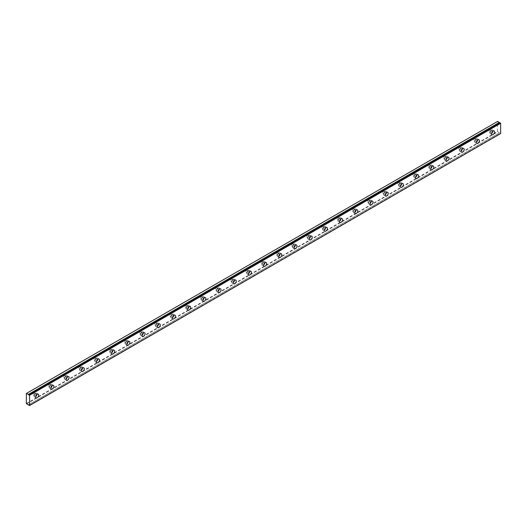 <?xml version="1.0" encoding="UTF-8"?>
<svg xmlns="http://www.w3.org/2000/svg" width="527" height="527" viewBox="0 0 527 527"><rect width="100%" height="100%" fill="white"/><g stroke="black" fill="none" stroke-linecap="round" stroke-linejoin="round"><path stroke-width="0.4" stroke-dasharray="2.63 1.98" d="M491.342 130.841A1.212 0.698 -60 0 1 491.948 130.775A1.212 0.698 -60 0 1 492.132 131.743A1.212 0.698 -60 0 1 491.342 132.811A1.212 0.698 -60 0 1 490.736 132.87A1.212 0.698 -60 0 1 490.551 131.902A1.212 0.698 -60 0 1 491.342 130.841M489.82 129.958A1.212 0.698 -60 0 1 490.426 129.899A1.212 0.698 -60 0 1 490.611 130.867A1.212 0.698 -60 0 1 489.82 131.934A1.212 0.698 -60 0 1 489.221 131.994A1.212 0.698 -60 0 1 489.036 131.025A1.212 0.698 -60 0 1 489.82 129.958M35.467 394.038A1.212 0.698 -60 0 1 36.073 393.972A1.212 0.698 -60 0 1 36.258 394.94A1.212 0.698 -60 0 1 35.467 396.008A1.212 0.698 -60 0 1 34.861 396.067A1.212 0.698 -60 0 1 34.677 395.098A1.212 0.698 -60 0 1 35.467 394.038M33.945 393.155A1.212 0.698 -60 0 1 34.551 393.096A1.212 0.698 -60 0 1 34.736 394.064A1.212 0.698 -60 0 1 33.945 395.131A1.212 0.698 -60 0 1 33.346 395.191A1.212 0.698 -60 0 1 33.161 394.222A1.212 0.698 -60 0 1 33.945 393.155M50.664 385.263A1.212 0.698 -60 0 1 51.271 385.204A1.212 0.698 -60 0 1 51.455 386.172A1.212 0.698 -60 0 1 50.664 387.233A1.212 0.698 -60 0 1 50.058 387.292A1.212 0.698 -60 0 1 49.874 386.324A1.212 0.698 -60 0 1 50.664 385.263M49.143 384.387A1.212 0.698 -60 0 1 49.749 384.321A1.212 0.698 -60 0 1 49.933 385.29A1.212 0.698 -60 0 1 49.143 386.357A1.212 0.698 -60 0 1 48.537 386.416A1.212 0.698 -60 0 1 48.352 385.448A1.212 0.698 -60 0 1 49.143 384.387M65.862 376.489A1.212 0.698 -60 0 1 66.461 376.43A1.212 0.698 -60 0 1 66.646 377.398A1.212 0.698 -60 0 1 65.862 378.465A1.212 0.698 -60 0 1 65.256 378.524A1.212 0.698 -60 0 1 65.071 377.556A1.212 0.698 -60 0 1 65.862 376.489M64.34 375.613A1.212 0.698 -60 0 1 64.946 375.553A1.212 0.698 -60 0 1 65.131 376.522A1.212 0.698 -60 0 1 64.34 377.582A1.212 0.698 -60 0 1 63.734 377.642A1.212 0.698 -60 0 1 63.55 376.673A1.212 0.698 -60 0 1 64.34 375.613M81.053 367.714A1.212 0.698 -60 0 1 81.659 367.655A1.212 0.698 -60 0 1 81.843 368.623A1.212 0.698 -60 0 1 81.053 369.69A1.212 0.698 -60 0 1 80.453 369.75A1.212 0.698 -60 0 1 80.262 368.781A1.212 0.698 -60 0 1 81.053 367.714M79.537 366.838A1.212 0.698 -60 0 1 80.137 366.779A1.212 0.698 -60 0 1 80.328 367.747A1.212 0.698 -60 0 1 79.537 368.814A1.212 0.698 -60 0 1 78.931 368.874A1.212 0.698 -60 0 1 78.747 367.905A1.212 0.698 -60 0 1 79.537 366.838M96.25 358.94A1.212 0.698 -60 0 1 96.856 358.88A1.212 0.698 -60 0 1 97.04 359.849A1.212 0.698 -60 0 1 96.25 360.916A1.212 0.698 -60 0 1 95.644 360.975A1.212 0.698 -60 0 1 95.459 360.007A1.212 0.698 -60 0 1 96.25 358.94M94.728 358.064A1.212 0.698 -60 0 1 95.334 358.004A1.212 0.698 -60 0 1 95.519 358.973A1.212 0.698 -60 0 1 94.728 360.04A1.212 0.698 -60 0 1 94.129 360.099A1.212 0.698 -60 0 1 93.944 359.131A1.212 0.698 -60 0 1 94.728 358.064M111.447 350.172A1.212 0.698 -60 0 1 112.053 350.106A1.212 0.698 -60 0 1 112.238 351.074A1.212 0.698 -60 0 1 111.447 352.141A1.212 0.698 -60 0 1 110.841 352.201A1.212 0.698 -60 0 1 110.657 351.232A1.212 0.698 -60 0 1 111.447 350.172M109.926 349.289A1.212 0.698 -60 0 1 110.532 349.23A1.212 0.698 -60 0 1 110.716 350.198A1.212 0.698 -60 0 1 109.926 351.265A1.212 0.698 -60 0 1 109.32 351.325A1.212 0.698 -60 0 1 109.135 350.356A1.212 0.698 -60 0 1 109.926 349.289M126.645 341.397A1.212 0.698 -60 0 1 127.244 341.338A1.212 0.698 -60 0 1 127.435 342.306A1.212 0.698 -60 0 1 126.645 343.367A1.212 0.698 -60 0 1 126.039 343.426A1.212 0.698 -60 0 1 125.854 342.458A1.212 0.698 -60 0 1 126.645 341.397M125.123 340.521A1.212 0.698 -60 0 1 125.729 340.455A1.212 0.698 -60 0 1 125.913 341.424A1.212 0.698 -60 0 1 125.123 342.491A1.212 0.698 -60 0 1 124.517 342.55A1.212 0.698 -60 0 1 124.332 341.582A1.212 0.698 -60 0 1 125.123 340.521M141.835 332.623A1.212 0.698 -60 0 1 142.442 332.563A1.212 0.698 -60 0 1 142.626 333.532A1.212 0.698 -60 0 1 141.835 334.599A1.212 0.698 -60 0 1 141.236 334.658A1.212 0.698 -60 0 1 141.052 333.69A1.212 0.698 -60 0 1 141.835 332.623M140.32 331.746A1.212 0.698 -60 0 1 140.926 331.687A1.212 0.698 -60 0 1 141.111 332.656A1.212 0.698 -60 0 1 140.32 333.716A1.212 0.698 -60 0 1 139.714 333.775A1.212 0.698 -60 0 1 139.53 332.807A1.212 0.698 -60 0 1 140.32 331.746M157.033 323.848A1.212 0.698 -60 0 1 157.639 323.789A1.212 0.698 -60 0 1 157.823 324.757A1.212 0.698 -60 0 1 157.033 325.824A1.212 0.698 -60 0 1 156.427 325.884A1.212 0.698 -60 0 1 156.242 324.915A1.212 0.698 -60 0 1 157.033 323.848M155.518 322.972A1.212 0.698 -60 0 1 156.117 322.913A1.212 0.698 -60 0 1 156.302 323.881A1.212 0.698 -60 0 1 155.518 324.948A1.212 0.698 -60 0 1 154.912 325.007A1.212 0.698 -60 0 1 154.727 324.039A1.212 0.698 -60 0 1 155.518 322.972M172.23 315.074A1.212 0.698 -60 0 1 172.836 315.014A1.212 0.698 -60 0 1 173.021 315.983A1.212 0.698 -60 0 1 172.23 317.05A1.212 0.698 -60 0 1 171.624 317.109A1.212 0.698 -60 0 1 171.44 316.141A1.212 0.698 -60 0 1 172.23 315.074M170.708 314.197A1.212 0.698 -60 0 1 171.315 314.138A1.212 0.698 -60 0 1 171.499 315.106A1.212 0.698 -60 0 1 170.708 316.174A1.212 0.698 -60 0 1 170.109 316.233A1.212 0.698 -60 0 1 169.918 315.265A1.212 0.698 -60 0 1 170.708 314.197M187.428 306.306A1.212 0.698 -60 0 1 188.027 306.24A1.212 0.698 -60 0 1 188.218 307.208A1.212 0.698 -60 0 1 187.428 308.275A1.212 0.698 -60 0 1 186.821 308.335A1.212 0.698 -60 0 1 186.637 307.366A1.212 0.698 -60 0 1 187.428 306.306M185.906 305.423A1.212 0.698 -60 0 1 186.512 305.364A1.212 0.698 -60 0 1 186.696 306.332A1.212 0.698 -60 0 1 185.906 307.399A1.212 0.698 -60 0 1 185.3 307.458A1.212 0.698 -60 0 1 185.115 306.49A1.212 0.698 -60 0 1 185.906 305.423M202.625 297.531A1.212 0.698 -60 0 1 203.224 297.472A1.212 0.698 -60 0 1 203.409 298.44A1.212 0.698 -60 0 1 202.625 299.501A1.212 0.698 -60 0 1 202.019 299.56A1.212 0.698 -60 0 1 201.834 298.592A1.212 0.698 -60 0 1 202.625 297.531M201.103 296.655A1.212 0.698 -60 0 1 201.709 296.589A1.212 0.698 -60 0 1 201.894 297.557A1.212 0.698 -60 0 1 201.103 298.625A1.212 0.698 -60 0 1 200.497 298.684A1.212 0.698 -60 0 1 200.313 297.715A1.212 0.698 -60 0 1 201.103 296.655M217.816 288.756A1.212 0.698 -60 0 1 218.422 288.697A1.212 0.698 -60 0 1 218.606 289.666A1.212 0.698 -60 0 1 217.816 290.733A1.212 0.698 -60 0 1 217.216 290.792A1.212 0.698 -60 0 1 217.025 289.824A1.212 0.698 -60 0 1 217.816 288.756M216.301 287.88A1.212 0.698 -60 0 1 216.9 287.821A1.212 0.698 -60 0 1 217.084 288.789A1.212 0.698 -60 0 1 216.301 289.85A1.212 0.698 -60 0 1 215.695 289.909A1.212 0.698 -60 0 1 215.51 288.941A1.212 0.698 -60 0 1 216.301 287.88M233.013 279.982A1.212 0.698 -60 0 1 233.619 279.923A1.212 0.698 -60 0 1 233.804 280.891A1.212 0.698 -60 0 1 233.013 281.958A1.212 0.698 -60 0 1 232.407 282.017A1.212 0.698 -60 0 1 232.223 281.049A1.212 0.698 -60 0 1 233.013 279.982M231.491 279.106A1.212 0.698 -60 0 1 232.097 279.046A1.212 0.698 -60 0 1 232.282 280.015A1.212 0.698 -60 0 1 231.491 281.082A1.212 0.698 -60 0 1 230.892 281.141A1.212 0.698 -60 0 1 230.701 280.173A1.212 0.698 -60 0 1 231.491 279.106M248.21 271.207A1.212 0.698 -60 0 1 248.816 271.148A1.212 0.698 -60 0 1 249.001 272.116A1.212 0.698 -60 0 1 248.21 273.184A1.212 0.698 -60 0 1 247.604 273.243A1.212 0.698 -60 0 1 247.42 272.275A1.212 0.698 -60 0 1 248.21 271.207M246.689 270.331A1.212 0.698 -60 0 1 247.295 270.272A1.212 0.698 -60 0 1 247.479 271.24A1.212 0.698 -60 0 1 246.689 272.307A1.212 0.698 -60 0 1 246.083 272.367A1.212 0.698 -60 0 1 245.898 271.398A1.212 0.698 -60 0 1 246.689 270.331M263.408 262.439A1.212 0.698 -60 0 1 264.007 262.374A1.212 0.698 -60 0 1 264.192 263.342A1.212 0.698 -60 0 1 263.408 264.409A1.212 0.698 -60 0 1 262.802 264.468A1.212 0.698 -60 0 1 262.617 263.5A1.212 0.698 -60 0 1 263.408 262.439M261.886 261.557A1.212 0.698 -60 0 1 262.492 261.497A1.212 0.698 -60 0 1 262.677 262.466A1.212 0.698 -60 0 1 261.886 263.533A1.212 0.698 -60 0 1 261.28 263.592A1.212 0.698 -60 0 1 261.096 262.624A1.212 0.698 -60 0 1 261.886 261.557M278.599 253.665A1.212 0.698 -60 0 1 279.205 253.606A1.212 0.698 -60 0 1 279.389 254.574A1.212 0.698 -60 0 1 278.599 255.635A1.212 0.698 -60 0 1 277.999 255.694A1.212 0.698 -60 0 1 277.808 254.725A1.212 0.698 -60 0 1 278.599 253.665M277.083 252.789A1.212 0.698 -60 0 1 277.683 252.723A1.212 0.698 -60 0 1 277.874 253.691A1.212 0.698 -60 0 1 277.083 254.758A1.212 0.698 -60 0 1 276.477 254.818A1.212 0.698 -60 0 1 276.293 253.849A1.212 0.698 -60 0 1 277.083 252.789M293.796 244.89A1.212 0.698 -60 0 1 294.402 244.831A1.212 0.698 -60 0 1 294.586 245.799A1.212 0.698 -60 0 1 293.796 246.867A1.212 0.698 -60 0 1 293.19 246.926A1.212 0.698 -60 0 1 293.005 245.957A1.212 0.698 -60 0 1 293.796 244.89M292.274 244.014A1.212 0.698 -60 0 1 292.88 243.955A1.212 0.698 -60 0 1 293.065 244.923A1.212 0.698 -60 0 1 292.274 245.984A1.212 0.698 -60 0 1 291.675 246.043A1.212 0.698 -60 0 1 291.49 245.075A1.212 0.698 -60 0 1 292.274 244.014M308.993 236.116A1.212 0.698 -60 0 1 309.599 236.056A1.212 0.698 -60 0 1 309.784 237.025A1.212 0.698 -60 0 1 308.993 238.092A1.212 0.698 -60 0 1 308.387 238.151A1.212 0.698 -60 0 1 308.203 237.183A1.212 0.698 -60 0 1 308.993 236.116M307.472 235.24A1.212 0.698 -60 0 1 308.078 235.18A1.212 0.698 -60 0 1 308.262 236.149A1.212 0.698 -60 0 1 307.472 237.216A1.212 0.698 -60 0 1 306.866 237.275A1.212 0.698 -60 0 1 306.681 236.307A1.212 0.698 -60 0 1 307.472 235.24M324.191 227.341A1.212 0.698 -60 0 1 324.79 227.282A1.212 0.698 -60 0 1 324.981 228.25A1.212 0.698 -60 0 1 324.191 229.317A1.212 0.698 -60 0 1 323.585 229.377A1.212 0.698 -60 0 1 323.4 228.408A1.212 0.698 -60 0 1 324.191 227.341M322.669 226.465A1.212 0.698 -60 0 1 323.275 226.406A1.212 0.698 -60 0 1 323.459 227.374A1.212 0.698 -60 0 1 322.669 228.441A1.212 0.698 -60 0 1 322.063 228.501A1.212 0.698 -60 0 1 321.878 227.532A1.212 0.698 -60 0 1 322.669 226.465M339.381 218.573A1.212 0.698 -60 0 1 339.987 218.507A1.212 0.698 -60 0 1 340.172 219.476A1.212 0.698 -60 0 1 339.381 220.543A1.212 0.698 -60 0 1 338.782 220.602A1.212 0.698 -60 0 1 338.597 219.634A1.212 0.698 -60 0 1 339.381 218.573M337.866 217.691A1.212 0.698 -60 0 1 338.466 217.631A1.212 0.698 -60 0 1 338.657 218.6A1.212 0.698 -60 0 1 337.866 219.667A1.212 0.698 -60 0 1 337.26 219.726A1.212 0.698 -60 0 1 337.076 218.758A1.212 0.698 -60 0 1 337.866 217.691M354.579 209.799A1.212 0.698 -60 0 1 355.185 209.739A1.212 0.698 -60 0 1 355.369 210.708A1.212 0.698 -60 0 1 354.579 211.768A1.212 0.698 -60 0 1 353.973 211.828A1.212 0.698 -60 0 1 353.788 210.859A1.212 0.698 -60 0 1 354.579 209.799M353.064 208.923A1.212 0.698 -60 0 1 353.663 208.857A1.212 0.698 -60 0 1 353.848 209.825A1.212 0.698 -60 0 1 353.064 210.892A1.212 0.698 -60 0 1 352.458 210.952A1.212 0.698 -60 0 1 352.273 209.983A1.212 0.698 -60 0 1 353.064 208.923M369.776 201.024A1.212 0.698 -60 0 1 370.382 200.965A1.212 0.698 -60 0 1 370.567 201.933A1.212 0.698 -60 0 1 369.776 203A1.212 0.698 -60 0 1 369.17 203.06A1.212 0.698 -60 0 1 368.986 202.091A1.212 0.698 -60 0 1 369.776 201.024M368.254 200.148A1.212 0.698 -60 0 1 368.86 200.089A1.212 0.698 -60 0 1 369.045 201.057A1.212 0.698 -60 0 1 368.254 202.118A1.212 0.698 -60 0 1 367.655 202.177A1.212 0.698 -60 0 1 367.464 201.209A1.212 0.698 -60 0 1 368.254 200.148M384.973 192.25A1.212 0.698 -60 0 1 385.573 192.19A1.212 0.698 -60 0 1 385.764 193.159A1.212 0.698 -60 0 1 384.973 194.226A1.212 0.698 -60 0 1 384.367 194.285A1.212 0.698 -60 0 1 384.183 193.317A1.212 0.698 -60 0 1 384.973 192.25M383.452 191.373A1.212 0.698 -60 0 1 384.058 191.314A1.212 0.698 -60 0 1 384.242 192.283A1.212 0.698 -60 0 1 383.452 193.35A1.212 0.698 -60 0 1 382.846 193.409A1.212 0.698 -60 0 1 382.661 192.441A1.212 0.698 -60 0 1 383.452 191.373M400.164 183.475A1.212 0.698 -60 0 1 400.77 183.416A1.212 0.698 -60 0 1 400.955 184.384A1.212 0.698 -60 0 1 400.164 185.451A1.212 0.698 -60 0 1 399.565 185.511A1.212 0.698 -60 0 1 399.38 184.542A1.212 0.698 -60 0 1 400.164 183.475M398.649 182.599A1.212 0.698 -60 0 1 399.255 182.54A1.212 0.698 -60 0 1 399.44 183.508A1.212 0.698 -60 0 1 398.649 184.575A1.212 0.698 -60 0 1 398.043 184.634A1.212 0.698 -60 0 1 397.859 183.666A1.212 0.698 -60 0 1 398.649 182.599M415.362 174.707A1.212 0.698 -60 0 1 415.968 174.641A1.212 0.698 -60 0 1 416.152 175.61A1.212 0.698 -60 0 1 415.362 176.677A1.212 0.698 -60 0 1 414.762 176.736A1.212 0.698 -60 0 1 414.571 175.768A1.212 0.698 -60 0 1 415.362 174.707M413.847 173.824A1.212 0.698 -60 0 1 414.446 173.765A1.212 0.698 -60 0 1 414.63 174.733A1.212 0.698 -60 0 1 413.847 175.801A1.212 0.698 -60 0 1 413.24 175.86A1.212 0.698 -60 0 1 413.056 174.892A1.212 0.698 -60 0 1 413.847 173.824M430.559 165.933A1.212 0.698 -60 0 1 431.165 165.873A1.212 0.698 -60 0 1 431.349 166.842A1.212 0.698 -60 0 1 430.559 167.902A1.212 0.698 -60 0 1 429.953 167.961A1.212 0.698 -60 0 1 429.768 166.993A1.212 0.698 -60 0 1 430.559 165.933M429.037 165.056A1.212 0.698 -60 0 1 429.643 164.991A1.212 0.698 -60 0 1 429.828 165.959A1.212 0.698 -60 0 1 429.037 167.026A1.212 0.698 -60 0 1 428.438 167.085A1.212 0.698 -60 0 1 428.247 166.117A1.212 0.698 -60 0 1 429.037 165.056M445.756 157.158A1.212 0.698 -60 0 1 446.362 157.099A1.212 0.698 -60 0 1 446.547 158.067A1.212 0.698 -60 0 1 445.756 159.134A1.212 0.698 -60 0 1 445.15 159.194A1.212 0.698 -60 0 1 444.966 158.225A1.212 0.698 -60 0 1 445.756 157.158M444.235 156.282A1.212 0.698 -60 0 1 444.841 156.223A1.212 0.698 -60 0 1 445.025 157.191A1.212 0.698 -60 0 1 444.235 158.252A1.212 0.698 -60 0 1 443.629 158.311A1.212 0.698 -60 0 1 443.444 157.342A1.212 0.698 -60 0 1 444.235 156.282M460.954 148.383A1.212 0.698 -60 0 1 461.553 148.324A1.212 0.698 -60 0 1 461.738 149.293A1.212 0.698 -60 0 1 460.954 150.36A1.212 0.698 -60 0 1 460.348 150.419A1.212 0.698 -60 0 1 460.163 149.451A1.212 0.698 -60 0 1 460.954 148.383M459.432 147.507A1.212 0.698 -60 0 1 460.038 147.448A1.212 0.698 -60 0 1 460.223 148.416A1.212 0.698 -60 0 1 459.432 149.484A1.212 0.698 -60 0 1 458.826 149.543A1.212 0.698 -60 0 1 458.642 148.574A1.212 0.698 -60 0 1 459.432 147.507M476.144 139.609A1.212 0.698 -60 0 1 476.751 139.55A1.212 0.698 -60 0 1 476.935 140.518A1.212 0.698 -60 0 1 476.144 141.585A1.212 0.698 -60 0 1 475.545 141.644A1.212 0.698 -60 0 1 475.354 140.676A1.212 0.698 -60 0 1 476.144 139.609M474.629 138.733A1.212 0.698 -60 0 1 475.229 138.673A1.212 0.698 -60 0 1 475.42 139.642A1.212 0.698 -60 0 1 474.629 140.709A1.212 0.698 -60 0 1 474.023 140.768A1.212 0.698 -60 0 1 473.839 139.8A1.212 0.698 -60 0 1 474.629 138.733M492.85 131.19A2.148 1.238 120 0 0 492.416 129.965A2.148 1.238 120 0 0 491.342 130.07A2.148 1.238 120 0 0 489.939 131.961A2.148 1.238 120 0 0 490.268 133.687A2.148 1.238 120 0 0 491.342 133.581A2.148 1.238 120 0 0 491.546 133.443M36.976 394.387A2.148 1.238 120 0 0 36.541 393.162A2.148 1.238 120 0 0 35.467 393.267A2.148 1.238 120 0 0 34.064 395.158A2.148 1.238 120 0 0 34.393 396.884A2.148 1.238 120 0 0 35.467 396.778A2.148 1.238 120 0 0 35.671 396.64M52.166 385.612A2.148 1.238 120 0 0 51.738 384.387A2.148 1.238 120 0 0 50.664 384.493A2.148 1.238 120 0 0 49.261 386.39A2.148 1.238 120 0 0 49.591 388.109A2.148 1.238 120 0 0 50.664 388.004A2.148 1.238 120 0 0 50.869 387.872M67.364 376.838A2.148 1.238 120 0 0 66.936 375.613A2.148 1.238 120 0 0 65.862 375.718A2.148 1.238 120 0 0 64.452 377.615A2.148 1.238 120 0 0 64.781 379.335A2.148 1.238 120 0 0 65.862 379.229A2.148 1.238 120 0 0 66.066 379.097M82.561 368.07A2.148 1.238 120 0 0 82.126 366.838A2.148 1.238 120 0 0 81.053 366.95A2.148 1.238 120 0 0 79.649 368.841A2.148 1.238 120 0 0 79.979 370.56A2.148 1.238 120 0 0 81.053 370.455A2.148 1.238 120 0 0 81.257 370.323M97.758 359.295A2.148 1.238 120 0 0 97.324 358.07A2.148 1.238 120 0 0 96.25 358.176A2.148 1.238 120 0 0 94.847 360.066A2.148 1.238 120 0 0 95.176 361.792A2.148 1.238 120 0 0 96.25 361.687A2.148 1.238 120 0 0 96.454 361.548M112.949 350.521A2.148 1.238 120 0 0 112.521 349.296A2.148 1.238 120 0 0 111.447 349.401A2.148 1.238 120 0 0 110.044 351.292A2.148 1.238 120 0 0 110.374 353.018A2.148 1.238 120 0 0 111.447 352.912A2.148 1.238 120 0 0 111.652 352.774M128.147 341.746A2.148 1.238 120 0 0 127.718 340.521A2.148 1.238 120 0 0 126.645 340.626A2.148 1.238 120 0 0 125.242 342.524A2.148 1.238 120 0 0 125.571 344.243A2.148 1.238 120 0 0 126.645 344.138A2.148 1.238 120 0 0 126.849 344.006M143.344 332.972A2.148 1.238 120 0 0 142.916 331.746A2.148 1.238 120 0 0 141.835 331.852A2.148 1.238 120 0 0 140.432 333.749A2.148 1.238 120 0 0 140.762 335.468A2.148 1.238 120 0 0 141.835 335.363A2.148 1.238 120 0 0 142.04 335.231M158.541 324.204A2.148 1.238 120 0 0 158.107 322.972A2.148 1.238 120 0 0 157.033 323.084A2.148 1.238 120 0 0 155.63 324.975A2.148 1.238 120 0 0 155.959 326.694A2.148 1.238 120 0 0 157.033 326.588A2.148 1.238 120 0 0 157.237 326.457M173.739 315.429A2.148 1.238 120 0 0 173.304 314.204A2.148 1.238 120 0 0 172.23 314.309A2.148 1.238 120 0 0 170.827 316.2A2.148 1.238 120 0 0 171.156 317.926A2.148 1.238 120 0 0 172.23 317.821A2.148 1.238 120 0 0 172.434 317.682M188.929 306.655A2.148 1.238 120 0 0 188.501 305.429A2.148 1.238 120 0 0 187.428 305.535A2.148 1.238 120 0 0 186.024 307.425A2.148 1.238 120 0 0 186.354 309.151A2.148 1.238 120 0 0 187.428 309.046A2.148 1.238 120 0 0 187.632 308.908M204.127 297.88A2.148 1.238 120 0 0 203.699 296.655A2.148 1.238 120 0 0 202.625 296.76A2.148 1.238 120 0 0 201.215 298.657A2.148 1.238 120 0 0 201.545 300.377A2.148 1.238 120 0 0 202.625 300.271A2.148 1.238 120 0 0 202.823 300.14M219.324 289.106A2.148 1.238 120 0 0 218.889 287.88A2.148 1.238 120 0 0 217.816 287.986A2.148 1.238 120 0 0 216.413 289.883A2.148 1.238 120 0 0 216.742 291.602A2.148 1.238 120 0 0 217.816 291.497A2.148 1.238 120 0 0 218.02 291.365M234.522 280.338A2.148 1.238 120 0 0 234.087 279.106A2.148 1.238 120 0 0 233.013 279.218A2.148 1.238 120 0 0 231.61 281.108A2.148 1.238 120 0 0 231.939 282.828A2.148 1.238 120 0 0 233.013 282.722A2.148 1.238 120 0 0 233.217 282.591M249.712 271.563A2.148 1.238 120 0 0 249.284 270.338A2.148 1.238 120 0 0 248.21 270.443A2.148 1.238 120 0 0 246.807 272.334A2.148 1.238 120 0 0 247.137 274.06A2.148 1.238 120 0 0 248.21 273.954A2.148 1.238 120 0 0 248.415 273.816M264.91 262.789A2.148 1.238 120 0 0 264.482 261.563A2.148 1.238 120 0 0 263.408 261.669A2.148 1.238 120 0 0 261.998 263.559A2.148 1.238 120 0 0 262.327 265.285A2.148 1.238 120 0 0 263.408 265.18A2.148 1.238 120 0 0 263.605 265.041M280.107 254.014A2.148 1.238 120 0 0 279.672 252.789A2.148 1.238 120 0 0 278.599 252.894A2.148 1.238 120 0 0 277.195 254.791A2.148 1.238 120 0 0 277.525 256.511A2.148 1.238 120 0 0 278.599 256.405A2.148 1.238 120 0 0 278.803 256.274M295.304 245.239A2.148 1.238 120 0 0 294.87 244.014A2.148 1.238 120 0 0 293.796 244.12A2.148 1.238 120 0 0 292.393 246.017A2.148 1.238 120 0 0 292.722 247.736A2.148 1.238 120 0 0 293.796 247.631A2.148 1.238 120 0 0 294 247.499M310.495 236.471A2.148 1.238 120 0 0 310.067 235.24A2.148 1.238 120 0 0 308.993 235.352A2.148 1.238 120 0 0 307.59 237.242A2.148 1.238 120 0 0 307.92 238.962A2.148 1.238 120 0 0 308.993 238.856A2.148 1.238 120 0 0 309.197 238.724M325.693 227.697A2.148 1.238 120 0 0 325.264 226.472A2.148 1.238 120 0 0 324.191 226.577A2.148 1.238 120 0 0 322.787 228.468A2.148 1.238 120 0 0 323.117 230.194A2.148 1.238 120 0 0 324.191 230.088A2.148 1.238 120 0 0 324.395 229.95M340.89 218.922A2.148 1.238 120 0 0 340.462 217.697A2.148 1.238 120 0 0 339.381 217.803A2.148 1.238 120 0 0 337.978 219.693A2.148 1.238 120 0 0 338.308 221.419A2.148 1.238 120 0 0 339.381 221.314A2.148 1.238 120 0 0 339.586 221.175M356.087 210.148A2.148 1.238 120 0 0 355.653 208.923A2.148 1.238 120 0 0 354.579 209.028A2.148 1.238 120 0 0 353.176 210.925A2.148 1.238 120 0 0 353.505 212.644A2.148 1.238 120 0 0 354.579 212.539A2.148 1.238 120 0 0 354.783 212.407M371.285 201.373A2.148 1.238 120 0 0 370.85 200.148A2.148 1.238 120 0 0 369.776 200.253A2.148 1.238 120 0 0 368.373 202.151A2.148 1.238 120 0 0 368.702 203.87A2.148 1.238 120 0 0 369.776 203.765A2.148 1.238 120 0 0 369.98 203.633M386.475 192.605A2.148 1.238 120 0 0 386.047 191.373A2.148 1.238 120 0 0 384.973 191.485A2.148 1.238 120 0 0 383.57 193.376A2.148 1.238 120 0 0 383.9 195.095A2.148 1.238 120 0 0 384.973 194.99A2.148 1.238 120 0 0 385.178 194.858M401.673 183.831A2.148 1.238 120 0 0 401.245 182.605A2.148 1.238 120 0 0 400.164 182.711A2.148 1.238 120 0 0 398.761 184.602A2.148 1.238 120 0 0 399.091 186.327A2.148 1.238 120 0 0 400.164 186.222A2.148 1.238 120 0 0 400.368 186.084M416.87 175.056A2.148 1.238 120 0 0 416.435 173.831A2.148 1.238 120 0 0 415.362 173.936A2.148 1.238 120 0 0 413.958 175.827A2.148 1.238 120 0 0 414.288 177.553A2.148 1.238 120 0 0 415.362 177.447A2.148 1.238 120 0 0 415.566 177.309M432.068 166.282A2.148 1.238 120 0 0 431.633 165.056A2.148 1.238 120 0 0 430.559 165.162A2.148 1.238 120 0 0 429.156 167.059A2.148 1.238 120 0 0 429.485 168.778A2.148 1.238 120 0 0 430.559 168.673A2.148 1.238 120 0 0 430.763 168.541M447.258 157.507A2.148 1.238 120 0 0 446.83 156.282A2.148 1.238 120 0 0 445.756 156.387A2.148 1.238 120 0 0 444.353 158.284A2.148 1.238 120 0 0 444.683 160.004A2.148 1.238 120 0 0 445.756 159.898A2.148 1.238 120 0 0 445.961 159.767M462.456 148.739A2.148 1.238 120 0 0 462.027 147.507A2.148 1.238 120 0 0 460.954 147.619A2.148 1.238 120 0 0 459.544 149.51A2.148 1.238 120 0 0 459.873 151.229A2.148 1.238 120 0 0 460.954 151.124A2.148 1.238 120 0 0 461.151 150.992M477.653 139.965A2.148 1.238 120 0 0 477.218 138.739A2.148 1.238 120 0 0 476.144 138.845A2.148 1.238 120 0 0 474.741 140.735A2.148 1.238 120 0 0 475.071 142.461A2.148 1.238 120 0 0 476.144 142.356A2.148 1.238 120 0 0 476.349 142.218M26.35 403.577L497.422 131.605L497.422 121.513L26.35 393.485M500.65 133.555L29.202 405.441M497.422 131.605L499.392 132.942A0.672 0.389 60 0 1 500.228 133.41L500.275 133.469M28.511 404.808L499.405 132.936L28.504 404.808M26.541 403.906L497.613 131.934M500.538 133.621L29.466 405.592M29.156 405.382L500.228 133.41M28.28 404.914L499.352 132.942M490.426 129.899L491.948 130.775M34.551 393.096L36.073 393.972M49.749 384.321L51.271 385.204M64.946 375.553L66.461 376.43M80.137 366.779L81.659 367.655M95.334 358.004L96.856 358.88M110.532 349.23L112.053 350.106M125.729 340.455L127.244 341.338M140.926 331.687L142.442 332.563M156.117 322.913L157.639 323.789M171.315 314.138L172.836 315.014M186.512 305.364L188.027 306.24M201.709 296.589L203.224 297.472M216.9 287.821L218.422 288.697M232.097 279.046L233.619 279.923M247.295 270.272L248.816 271.148M262.492 261.497L264.007 262.374M277.683 252.723L279.205 253.606M292.88 243.955L294.402 244.831M308.078 235.18L309.599 236.056M323.275 226.406L324.79 227.282M338.466 217.631L339.987 218.507M353.663 208.857L355.185 209.739M368.86 200.089L370.382 200.965M384.058 191.314L385.573 192.19M399.255 182.54L400.77 183.416M414.446 173.765L415.968 174.641M429.643 164.991L431.165 165.873M444.841 156.223L446.362 157.099M460.038 147.448L461.553 148.324M475.229 138.673L476.751 139.55M500.149 123.022L29.077 394.986M492.416 129.965L494.128 130.953M36.541 393.162L38.254 394.15M51.738 384.387L53.444 385.375M66.936 375.613L68.642 376.601M82.126 366.838L83.839 367.826M97.324 358.07L99.036 359.052M112.521 349.296L114.234 350.284M127.718 340.521L129.425 341.509M142.916 331.746L144.622 332.735M158.107 322.972L159.819 323.96M173.304 314.204L175.017 315.186M188.501 305.429L190.207 306.418M203.699 296.655L205.405 297.643M218.889 287.88L220.602 288.868M234.087 279.106L235.8 280.094M249.284 270.338L250.99 271.319M264.482 261.563L266.188 262.551M279.672 252.789L281.385 253.777M294.87 244.014L296.582 245.002M310.067 235.24L311.78 236.228M325.264 226.472L326.971 227.453M340.462 217.697L342.168 218.685M355.653 208.923L357.365 209.911M370.85 200.148L372.563 201.136M386.047 191.373L387.753 192.362M401.245 182.605L402.951 183.587M416.435 173.831L418.148 174.819M431.633 165.056L433.346 166.045M446.83 156.282L448.536 157.27M462.027 147.507L463.734 148.495M477.218 138.739L478.931 139.721M489.221 131.994L490.736 132.87M33.346 395.191L34.861 396.067M48.537 386.416L50.058 387.292M63.734 377.642L65.256 378.524M78.931 368.874L80.453 369.75M94.129 360.099L95.644 360.975M109.32 351.325L110.841 352.201M124.517 342.55L126.039 343.426M139.714 333.775L141.236 334.658M154.912 325.007L156.427 325.884M170.109 316.233L171.624 317.109M185.3 307.458L186.821 308.335M200.497 298.684L202.019 299.56M215.695 289.909L217.216 290.792M230.892 281.141L232.407 282.017M246.083 272.367L247.604 273.243M261.28 263.592L262.802 264.468M276.477 254.818L277.999 255.694M291.675 246.043L293.19 246.926M306.866 237.275L308.387 238.151M322.063 228.501L323.585 229.377M337.26 219.726L338.782 220.602M352.458 210.952L353.973 211.828M367.655 202.177L369.17 203.06M382.846 193.409L384.367 194.285M398.043 184.634L399.565 185.511M413.24 175.86L414.762 176.736M428.438 167.085L429.953 167.961M443.629 158.311L445.15 159.194M458.826 149.543L460.348 150.419M474.023 140.768L475.545 141.644M499.477 132.863L28.405 404.835M490.268 133.687L491.981 134.675M34.393 396.884L36.099 397.872M49.591 388.109L51.297 389.097M64.781 379.335L66.494 380.323M79.979 370.56L81.692 371.548M95.176 361.792L96.889 362.774M110.374 353.018L112.08 354.006M125.571 344.243L127.277 345.231M140.762 335.468L142.474 336.457M155.959 326.694L157.672 327.682M171.156 317.926L172.863 318.907M186.354 309.151L188.06 310.139M201.545 300.377L203.257 301.365M216.742 291.602L218.455 292.59M231.939 282.828L233.645 283.816M247.137 274.06L248.843 275.041M262.327 265.285L264.04 266.273M277.525 256.511L279.238 257.499M292.722 247.736L294.435 248.724M307.92 238.962L309.626 239.95M323.117 230.194L324.823 231.175M338.308 221.419L340.02 222.407M353.505 212.644L355.218 213.633M368.702 203.87L370.409 204.858M383.9 195.095L385.606 196.084M399.091 186.327L400.803 187.309M414.288 177.553L416.001 178.541M429.485 168.778L431.191 169.766M444.683 160.004L446.389 160.992M459.873 151.229L461.586 152.217M475.071 142.461L476.783 143.443"/><path stroke-width="0.79" d="M500.235 122.943L29.163 394.914A0.672 0.389 60 0 1 28.333 394.446L499.405 122.475L497.613 121.408L26.35 393.485L26.35 403.577L28.326 404.914A0.672 0.389 60 0 1 29.156 405.382L29.578 405.526L29.578 395.263L29.202 394.914L500.275 122.943L29.176 394.907M500.044 123.048A0.672 0.389 60 0 1 499.405 122.475M493.055 134.569A2.148 1.238 120 0 0 494.458 132.672A2.148 1.238 120 0 0 494.128 130.953A2.148 1.238 120 0 0 493.055 131.058A2.148 1.238 120 0 0 491.645 132.949A2.148 1.238 120 0 0 491.981 134.675A2.148 1.238 120 0 0 493.055 134.569M491.546 133.443A2.148 1.238 120 0 0 492.85 131.19M37.18 397.766A2.148 1.238 120 0 0 38.583 395.869A2.148 1.238 120 0 0 38.254 394.15A2.148 1.238 120 0 0 37.18 394.255A2.148 1.238 120 0 0 35.77 396.146A2.148 1.238 120 0 0 36.099 397.872A2.148 1.238 120 0 0 37.18 397.766M35.671 396.64A2.148 1.238 120 0 0 36.976 394.387M52.371 388.992A2.148 1.238 120 0 0 53.774 387.095A2.148 1.238 120 0 0 53.444 385.375A2.148 1.238 120 0 0 52.371 385.481A2.148 1.238 120 0 0 50.967 387.371A2.148 1.238 120 0 0 51.297 389.097A2.148 1.238 120 0 0 52.371 388.992M50.869 387.872A2.148 1.238 120 0 0 52.166 385.612M67.568 380.217A2.148 1.238 120 0 0 68.971 378.32A2.148 1.238 120 0 0 68.642 376.601A2.148 1.238 120 0 0 67.568 376.706A2.148 1.238 120 0 0 66.165 378.603A2.148 1.238 120 0 0 66.494 380.323A2.148 1.238 120 0 0 67.568 380.217M66.066 379.097A2.148 1.238 120 0 0 67.364 376.838M82.765 371.443A2.148 1.238 120 0 0 84.168 369.552A2.148 1.238 120 0 0 83.839 367.826A2.148 1.238 120 0 0 82.765 367.932A2.148 1.238 120 0 0 81.362 369.829A2.148 1.238 120 0 0 81.692 371.548A2.148 1.238 120 0 0 82.765 371.443M81.257 370.323A2.148 1.238 120 0 0 82.561 368.07M97.963 362.668A2.148 1.238 120 0 0 99.366 360.778A2.148 1.238 120 0 0 99.036 359.052A2.148 1.238 120 0 0 97.963 359.164A2.148 1.238 120 0 0 96.56 361.054A2.148 1.238 120 0 0 96.889 362.774A2.148 1.238 120 0 0 97.963 362.668M96.454 361.548A2.148 1.238 120 0 0 97.758 359.295M113.153 353.9A2.148 1.238 120 0 0 114.563 352.003A2.148 1.238 120 0 0 114.234 350.284A2.148 1.238 120 0 0 113.153 350.389A2.148 1.238 120 0 0 111.75 352.28A2.148 1.238 120 0 0 112.08 354.006A2.148 1.238 120 0 0 113.153 353.9M111.652 352.774A2.148 1.238 120 0 0 112.949 350.521M128.351 345.126A2.148 1.238 120 0 0 129.754 343.229A2.148 1.238 120 0 0 129.425 341.509A2.148 1.238 120 0 0 128.351 341.615A2.148 1.238 120 0 0 126.948 343.505A2.148 1.238 120 0 0 127.277 345.231A2.148 1.238 120 0 0 128.351 345.126M126.849 344.006A2.148 1.238 120 0 0 128.147 341.746M143.548 336.351A2.148 1.238 120 0 0 144.951 334.454A2.148 1.238 120 0 0 144.622 332.735A2.148 1.238 120 0 0 143.548 332.84A2.148 1.238 120 0 0 142.145 334.737A2.148 1.238 120 0 0 142.474 336.457A2.148 1.238 120 0 0 143.548 336.351M142.04 335.231A2.148 1.238 120 0 0 143.344 332.972M158.746 327.577A2.148 1.238 120 0 0 160.149 325.686A2.148 1.238 120 0 0 159.819 323.96A2.148 1.238 120 0 0 158.746 324.065A2.148 1.238 120 0 0 157.342 325.963A2.148 1.238 120 0 0 157.672 327.682A2.148 1.238 120 0 0 158.746 327.577M157.237 326.457A2.148 1.238 120 0 0 158.541 324.204M173.936 318.802A2.148 1.238 120 0 0 175.346 316.911A2.148 1.238 120 0 0 175.017 315.186A2.148 1.238 120 0 0 173.936 315.298A2.148 1.238 120 0 0 172.533 317.188A2.148 1.238 120 0 0 172.863 318.907A2.148 1.238 120 0 0 173.936 318.802M172.434 317.682A2.148 1.238 120 0 0 173.739 315.429M189.134 310.034A2.148 1.238 120 0 0 190.537 308.137A2.148 1.238 120 0 0 190.207 306.418A2.148 1.238 120 0 0 189.134 306.523A2.148 1.238 120 0 0 187.731 308.414A2.148 1.238 120 0 0 188.06 310.139A2.148 1.238 120 0 0 189.134 310.034M187.632 308.908A2.148 1.238 120 0 0 188.929 306.655M204.331 301.26A2.148 1.238 120 0 0 205.734 299.362A2.148 1.238 120 0 0 205.405 297.643A2.148 1.238 120 0 0 204.331 297.748A2.148 1.238 120 0 0 202.928 299.639A2.148 1.238 120 0 0 203.257 301.365A2.148 1.238 120 0 0 204.331 301.26M202.823 300.14A2.148 1.238 120 0 0 204.127 297.88M219.528 292.485A2.148 1.238 120 0 0 220.932 290.588A2.148 1.238 120 0 0 220.602 288.868A2.148 1.238 120 0 0 219.528 288.974A2.148 1.238 120 0 0 218.125 290.871A2.148 1.238 120 0 0 218.455 292.59A2.148 1.238 120 0 0 219.528 292.485M218.02 291.365A2.148 1.238 120 0 0 219.324 289.106M234.726 283.71A2.148 1.238 120 0 0 236.129 281.82A2.148 1.238 120 0 0 235.8 280.094A2.148 1.238 120 0 0 234.726 280.199A2.148 1.238 120 0 0 233.316 282.097A2.148 1.238 120 0 0 233.645 283.816A2.148 1.238 120 0 0 234.726 283.71M233.217 282.591A2.148 1.238 120 0 0 234.522 280.338M249.917 274.936A2.148 1.238 120 0 0 251.32 273.045A2.148 1.238 120 0 0 250.99 271.319A2.148 1.238 120 0 0 249.917 271.431A2.148 1.238 120 0 0 248.513 273.322A2.148 1.238 120 0 0 248.843 275.041A2.148 1.238 120 0 0 249.917 274.936M248.415 273.816A2.148 1.238 120 0 0 249.712 271.563M265.114 266.168A2.148 1.238 120 0 0 266.517 264.271A2.148 1.238 120 0 0 266.188 262.551A2.148 1.238 120 0 0 265.114 262.657A2.148 1.238 120 0 0 263.711 264.547A2.148 1.238 120 0 0 264.04 266.273A2.148 1.238 120 0 0 265.114 266.168M263.605 265.041A2.148 1.238 120 0 0 264.91 262.789M280.311 257.393A2.148 1.238 120 0 0 281.714 255.496A2.148 1.238 120 0 0 281.385 253.777A2.148 1.238 120 0 0 280.311 253.882A2.148 1.238 120 0 0 278.908 255.773A2.148 1.238 120 0 0 279.238 257.499A2.148 1.238 120 0 0 280.311 257.393M278.803 256.274A2.148 1.238 120 0 0 280.107 254.014M295.509 248.619A2.148 1.238 120 0 0 296.912 246.722A2.148 1.238 120 0 0 296.582 245.002A2.148 1.238 120 0 0 295.509 245.108A2.148 1.238 120 0 0 294.106 247.005A2.148 1.238 120 0 0 294.435 248.724A2.148 1.238 120 0 0 295.509 248.619M294 247.499A2.148 1.238 120 0 0 295.304 245.239M310.699 239.844A2.148 1.238 120 0 0 312.109 237.954A2.148 1.238 120 0 0 311.78 236.228A2.148 1.238 120 0 0 310.699 236.333A2.148 1.238 120 0 0 309.296 238.23A2.148 1.238 120 0 0 309.626 239.95A2.148 1.238 120 0 0 310.699 239.844M309.197 238.724A2.148 1.238 120 0 0 310.495 236.471M325.897 231.07A2.148 1.238 120 0 0 327.3 229.179A2.148 1.238 120 0 0 326.971 227.453A2.148 1.238 120 0 0 325.897 227.565A2.148 1.238 120 0 0 324.494 229.456A2.148 1.238 120 0 0 324.823 231.175A2.148 1.238 120 0 0 325.897 231.07M324.395 229.95A2.148 1.238 120 0 0 325.693 227.697M341.094 222.302A2.148 1.238 120 0 0 342.497 220.405A2.148 1.238 120 0 0 342.168 218.685A2.148 1.238 120 0 0 341.094 218.791A2.148 1.238 120 0 0 339.691 220.681A2.148 1.238 120 0 0 340.02 222.407A2.148 1.238 120 0 0 341.094 222.302M339.586 221.175A2.148 1.238 120 0 0 340.89 218.922M356.292 213.527A2.148 1.238 120 0 0 357.695 211.63A2.148 1.238 120 0 0 357.365 209.911A2.148 1.238 120 0 0 356.292 210.016A2.148 1.238 120 0 0 354.888 211.907A2.148 1.238 120 0 0 355.218 213.633A2.148 1.238 120 0 0 356.292 213.527M354.783 212.407A2.148 1.238 120 0 0 356.087 210.148M371.482 204.753A2.148 1.238 120 0 0 372.892 202.855A2.148 1.238 120 0 0 372.563 201.136A2.148 1.238 120 0 0 371.482 201.242A2.148 1.238 120 0 0 370.079 203.139A2.148 1.238 120 0 0 370.409 204.858A2.148 1.238 120 0 0 371.482 204.753M369.98 203.633A2.148 1.238 120 0 0 371.285 201.373M386.68 195.978A2.148 1.238 120 0 0 388.083 194.088A2.148 1.238 120 0 0 387.753 192.362A2.148 1.238 120 0 0 386.68 192.467A2.148 1.238 120 0 0 385.277 194.364A2.148 1.238 120 0 0 385.606 196.084A2.148 1.238 120 0 0 386.68 195.978M385.178 194.858A2.148 1.238 120 0 0 386.475 192.605M401.877 187.204A2.148 1.238 120 0 0 403.28 185.313A2.148 1.238 120 0 0 402.951 183.587A2.148 1.238 120 0 0 401.877 183.699A2.148 1.238 120 0 0 400.474 185.59A2.148 1.238 120 0 0 400.803 187.309A2.148 1.238 120 0 0 401.877 187.204M400.368 186.084A2.148 1.238 120 0 0 401.673 183.831M417.074 178.436A2.148 1.238 120 0 0 418.478 176.538A2.148 1.238 120 0 0 418.148 174.819A2.148 1.238 120 0 0 417.074 174.924A2.148 1.238 120 0 0 415.671 176.815A2.148 1.238 120 0 0 416.001 178.541A2.148 1.238 120 0 0 417.074 178.436M415.566 177.309A2.148 1.238 120 0 0 416.87 175.056M432.272 169.661A2.148 1.238 120 0 0 433.675 167.764A2.148 1.238 120 0 0 433.346 166.045A2.148 1.238 120 0 0 432.272 166.15A2.148 1.238 120 0 0 430.862 168.041A2.148 1.238 120 0 0 431.191 169.766A2.148 1.238 120 0 0 432.272 169.661M430.763 168.541A2.148 1.238 120 0 0 432.068 166.282M447.463 160.887A2.148 1.238 120 0 0 448.866 158.989A2.148 1.238 120 0 0 448.536 157.27A2.148 1.238 120 0 0 447.463 157.375A2.148 1.238 120 0 0 446.059 159.273A2.148 1.238 120 0 0 446.389 160.992A2.148 1.238 120 0 0 447.463 160.887M445.961 159.767A2.148 1.238 120 0 0 447.258 157.507M462.66 152.112A2.148 1.238 120 0 0 464.063 150.221A2.148 1.238 120 0 0 463.734 148.495A2.148 1.238 120 0 0 462.66 148.601A2.148 1.238 120 0 0 461.257 150.498A2.148 1.238 120 0 0 461.586 152.217A2.148 1.238 120 0 0 462.66 152.112M461.151 150.992A2.148 1.238 120 0 0 462.456 148.739M477.857 143.337A2.148 1.238 120 0 0 479.26 141.447A2.148 1.238 120 0 0 478.931 139.721A2.148 1.238 120 0 0 477.857 139.833A2.148 1.238 120 0 0 476.454 141.723A2.148 1.238 120 0 0 476.783 143.443A2.148 1.238 120 0 0 477.857 143.337M476.349 142.218A2.148 1.238 120 0 0 477.653 139.965M29.578 405.526L500.65 133.555L500.65 123.292L500.275 122.943M499.352 122.416L28.333 394.446M28.28 394.38L26.541 393.379M29.578 395.263L500.65 123.292M29.466 395.066L500.538 123.094"/></g></svg>
